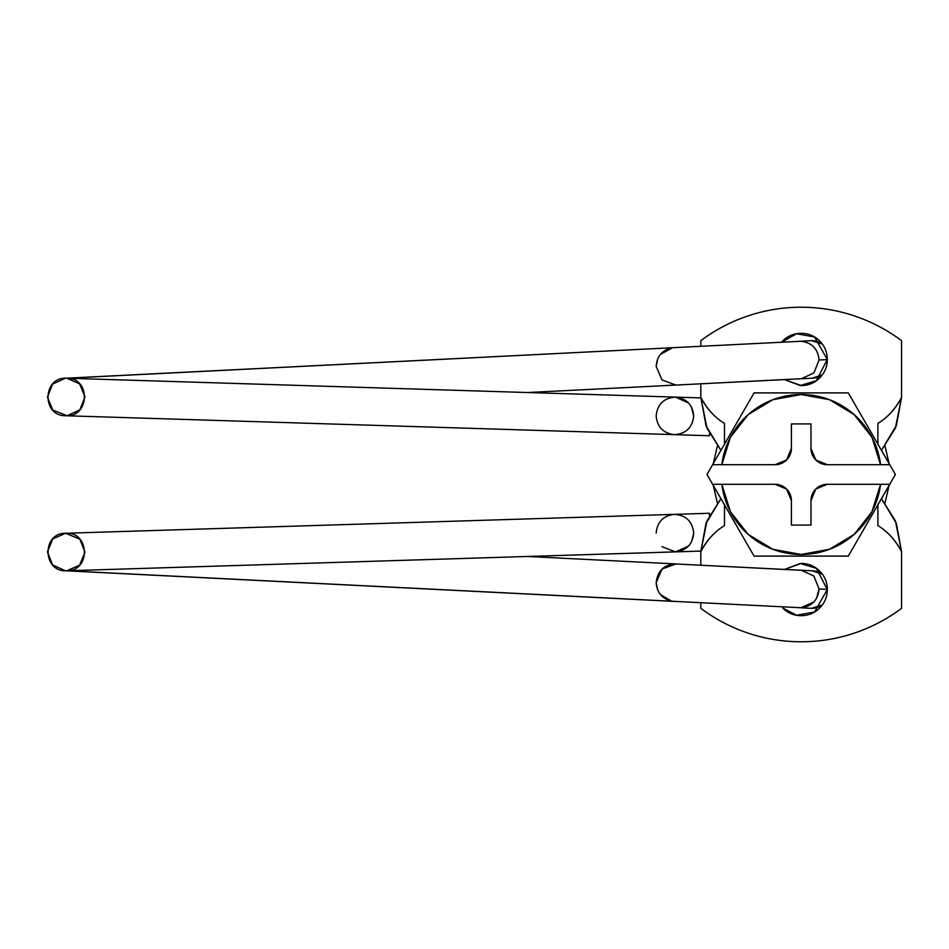 <?xml version="1.0" encoding="UTF-8"?>
<svg xmlns="http://www.w3.org/2000/svg" width="949" height="949" viewBox="0 0 949 949"><rect width="100%" height="100%" fill="white"/><g stroke="black" fill="none" stroke-linecap="round" stroke-linejoin="round"><path stroke-width="1.42" d="M675.415 601.417L65.327 570.764L52.586 564.916L47.45 551.867L52.8 538.902L65.635 533.255C41.412 532.875 42.646 572.65 66.798 570.776L700.825 551.084L675.522 551.879L688.5 546.078L675.51 551.879C686.59 550.491 692.651 544.24 693.695 533.113C692.651 544.24 686.59 550.491 675.51 551.879L66.798 570.776C91.021 571.156 89.787 531.381 65.635 533.255L674.336 514.358L65.635 533.255L79.846 539.127L84.983 552.176L79.633 565.13L66.798 570.776L672.461 601.275C662.402 599.127 656.969 592.923 656.162 582.662L657.894 590.539M660.397 594.548L671.489 601.12M673.932 601.405L65.327 570.764M813.91 601.939L800.992 607.74L672.461 601.275C662.402 599.127 656.969 592.923 656.162 582.662L662.011 569.056L675.925 563.931L662.011 569.056L656.162 582.662C657.681 570.124 664.751 563.92 677.384 564.062L799.841 570.23M810.861 608.297A18.766 18.66 -87.1 0 0 822.368 604.881M800.992 607.74C812 606.352 818.026 600.1 819.07 588.985L827.303 589.4L819.07 588.985L816.46 598.534M691.619 407.346L693.695 415.887C692.651 404.76 686.59 398.509 675.51 397.121L66.798 378.224C42.646 376.35 41.412 416.125 65.635 415.745L674.336 434.642C686.032 433.8 692.485 427.548 693.695 415.887C692.485 427.548 686.032 433.8 674.336 434.642C663.256 433.254 657.194 427.003 656.162 415.887C657.36 404.227 663.814 397.975 675.51 397.121L700.825 397.916L675.51 397.121L688.5 402.922L675.51 397.121C663.814 397.975 657.36 404.227 656.162 415.887M709.425 435.733L674.336 434.642L709.425 435.733L709.496 433.574M709.496 515.426L709.425 513.267L674.336 514.358C663.256 515.746 657.194 521.997 656.162 533.113M661.963 546.695L675.51 551.879M691.619 541.654L693.695 533.113L691.619 541.654M693.695 533.113C692.485 521.452 686.032 515.2 674.336 514.358L709.425 513.267M812.237 378.2A18.766 18.66 -92.9 0 0 822.344 374.808M799.841 378.77L675.925 385.069L801.312 378.758L813.922 372.969L819.07 360.015L827.303 359.6L819.07 360.015C818.026 348.9 812 342.648 800.992 341.26L65.327 378.236L672.461 347.725L66.798 378.224L79.633 383.871L84.983 396.824L79.846 409.873L67.106 415.721L52.8 410.098L47.45 397.133L52.586 384.084L65.327 378.236M674.431 385.08L662.402 385.697M822.297 374.867L812.142 378.212M811.597 340.679L822.309 344.048M822.297 574.133L812.142 570.788M811.597 608.321L822.309 604.952M675.925 385.069L662.011 379.944L656.162 366.338C656.969 356.077 662.402 349.873 672.461 347.725C662.402 349.873 656.969 356.077 656.162 366.338L662.011 379.944L675.925 385.069L527.668 392.53M672.426 347.737L660.397 354.452M657.894 358.461L656.162 366.338M800.992 341.26C812 342.648 818.026 348.9 819.07 360.015M822.368 344.119A18.766 18.66 -92.9 0 0 810.861 340.703M693.695 415.887L691.335 406.813M674.336 434.642L65.635 415.745C89.787 417.619 91.021 377.844 66.798 378.224L675.51 397.121M822.344 574.192A18.766 18.66 -87.1 0 0 812.237 570.8M819.07 588.985L813.922 576.031L801.312 570.242L674.431 563.92M781.608 342.174L796.602 333.74L814.515 336.99L827.303 359.446L816.365 380.691L800.185 385.543L784.586 379.6L801.181 385.555C808.394 385.555 814.55 383.016 819.651 377.916C824.752 372.815 827.303 366.658 827.303 359.446C827.303 352.233 824.752 346.088 819.651 340.988C814.55 335.887 808.394 333.336 801.181 333.336C793.981 333.336 787.824 335.887 782.723 340.988L781.596 342.174M784.586 569.4L800.185 563.457L816.365 568.309L827.303 589.554L814.515 612.01L796.602 615.26L782.723 608.012C787.824 613.113 793.981 615.664 801.181 615.664C808.394 615.664 814.55 613.113 819.651 608.012C824.752 602.912 827.303 596.767 827.303 589.554C827.303 582.342 824.752 576.185 819.651 571.084C814.55 565.984 808.394 563.445 801.181 563.445L784.562 569.4M901.55 397.394C895.275 409.055 887.386 417.726 877.884 423.408L877.884 444.156L877.884 423.408C887.825 417.346 895.714 408.675 901.55 397.394L895.393 428.118L881.455 450.336L896.354 425.71L901.55 397.394L901.55 340.679L901.55 397.394L896.283 425.674L881.455 450.324M881.455 498.664L895.393 520.882L901.55 551.606L901.55 608.321L901.55 551.606L896.354 523.29L881.455 498.664M700.825 551.606C707.1 539.945 714.988 531.274 724.49 525.592L724.49 504.844L724.49 525.592C714.55 531.654 706.661 540.325 700.825 551.606L706.981 520.882L720.92 498.664L706.02 523.29L700.825 551.606L700.825 565.189L700.825 551.606L706.092 523.326L720.92 498.676M720.92 450.336L706.981 428.118L700.825 397.394L700.825 383.811L700.825 397.394L706.02 425.71L720.92 450.336M877.884 504.346L877.884 525.592C887.825 531.654 895.714 540.325 901.55 551.606C895.275 539.945 887.386 531.274 877.884 525.592M877.884 423.408L877.884 444.642M901.55 608.321A167.273 167.273 0 0 1 700.825 608.321L700.825 602.757L700.825 608.321C715.297 619.175 731.121 627.467 748.286 633.185C765.463 638.914 783.091 641.773 801.181 641.773C819.284 641.773 836.911 638.914 854.088 633.185C871.253 627.467 887.078 619.175 901.55 608.321M724.49 444.654L724.49 423.408C714.55 417.346 706.661 408.675 700.825 397.394C707.1 409.055 714.988 417.726 724.49 423.408M724.49 525.592L724.49 504.358M700.825 340.679L700.825 346.243L700.825 340.679A167.273 167.273 0 0 1 901.55 340.679C887.078 329.825 871.253 321.533 854.088 315.815C836.911 310.086 819.284 307.227 801.181 307.227C783.091 307.227 765.463 310.086 748.286 315.815C731.121 321.533 715.297 329.825 700.825 340.679M848.299 556.102L889.747 484.287L880.553 484.287A79.965 79.965 0 0 1 721.821 484.287L712.616 484.287L754.075 556.102L848.299 556.102L895.405 474.5L848.299 392.898L754.075 392.898L706.969 474.5L754.075 556.102L848.299 556.102M810.98 448.391A16.323 16.323 0 0 0 827.303 464.713L889.747 464.713L895.405 474.5L889.747 484.287L827.303 484.287A16.323 16.323 0 0 0 810.98 500.609L810.98 525.094L791.395 525.094L791.395 500.609L786.614 489.067L775.072 484.287L721.821 484.287L730.433 511.76L748.215 534.406L772.866 549.281L801.181 554.465L829.509 549.281L854.159 534.406L871.941 511.76L880.553 484.287L827.303 484.287L815.76 489.067L810.98 500.609L810.98 525.094L791.395 525.094L791.395 500.609A16.323 16.323 0 0 0 775.072 484.287L712.616 484.287L706.969 474.5L712.616 464.713L721.821 464.713A79.965 79.965 0 0 1 880.553 464.713L889.747 464.713L848.299 392.898L754.075 392.898L712.616 464.713L775.072 464.713L786.614 459.933L791.395 448.391L791.395 423.906L810.98 423.906L810.98 448.391L815.76 459.933L827.303 464.713L880.553 464.713L871.941 437.24L854.159 414.594L829.509 399.719L801.181 394.535L772.866 399.719L748.215 414.594L730.433 437.24L721.821 464.713L775.072 464.713A16.323 16.323 0 0 0 791.395 448.391L791.395 423.906L810.98 423.906L810.98 448.391L815.76 459.933M713.328 463.48L717.349 446.03M885.026 446.03L889.047 463.48M889.047 485.52L885.026 502.97M717.349 502.97L713.328 485.52M712.64 484.334L733.435 520.349M868.999 520.23L889.735 484.334M786.614 489.067L775.072 484.287M810.671 608.297L799.473 607.728M812.558 378.188L801.359 378.758M799.473 341.272L810.671 340.703M812.558 570.812L801.359 570.242M675.925 563.931L527.668 556.47"/></g></svg>
